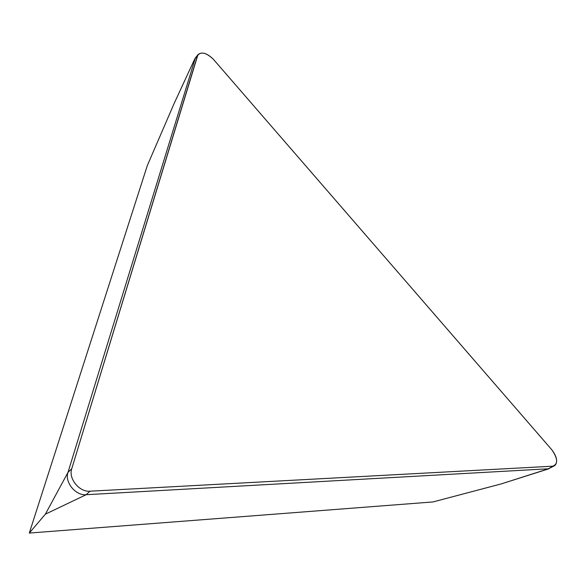 <?xml version="1.0" encoding="UTF-8"?>
<svg xmlns="http://www.w3.org/2000/svg" width="586" height="586" viewBox="0 0 586 586"><rect width="100%" height="100%" fill="white"/><g stroke="black" fill="none" stroke-linecap="round" stroke-linejoin="round"><path stroke-width="0.88" d="M71.734 468.756L197.951 54.659C201.76 51.509 206.895 53.033 213.333 59.237L551.748 449.711C556.825 456.435 557.931 461.658 555.059 465.372L552.81 466.192L89.995 491.2C79.352 492.255 68.232 478.55 71.734 468.756C68.232 478.55 79.352 492.255 89.995 491.2L552.81 466.192C558.216 463.966 557.865 458.472 551.748 449.711L213.333 59.237C206.067 52.491 200.8 51.275 197.526 55.582L71.734 468.756L67.998 472.36C64.482 482.139 75.543 495.785 86.164 494.709L548.511 468.778L554.239 465.87M195.35 57.992L67.998 472.36L45.378 514.164L29.3 533.062L147.32 165.56L174.416 102.85L194.559 59.376L197.526 55.582M552.81 466.192L548.511 468.778L501.367 483.868L432.951 501.946L29.3 533.062M45.378 514.164L86.164 494.709L89.995 491.2M501.367 483.868L549.17 468.697M194.984 58.461L197.951 54.659M174.416 102.85L194.618 59.215"/></g></svg>
